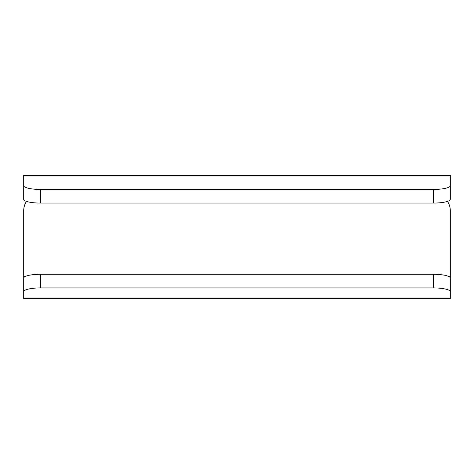<?xml version="1.0" encoding="UTF-8"?>
<svg xmlns="http://www.w3.org/2000/svg" width="474" height="474" viewBox="0 0 474 474"><rect width="100%" height="100%" fill="white"/><g stroke="black" fill="none" stroke-linecap="round" stroke-linejoin="round"><path stroke-width="0.71" d="M23.7 284.37L23.7 210.687A16.797 16.797 0 0 1 26.508 201.385A16.797 16.797 0 0 0 23.7 210.687L23.7 263.313M23.7 185.654A16.797 3.78 0 0 0 40.497 189.434L433.503 189.434A16.797 3.78 0 0 0 450.3 185.654L450.3 199.293A16.797 3.78 180 0 1 433.503 203.073L40.497 203.073A16.797 3.78 180 0 1 23.7 199.293L23.7 175.416L450.3 175.416L450.3 189.416M450.3 185.654L450.3 175.99L23.7 175.99L23.7 189.416M450.3 291.706A16.797 3.78 180 0 0 433.503 287.925L40.497 287.925A16.797 3.78 180 0 0 23.7 291.706L23.7 278.066A16.797 3.78 0 0 1 40.497 274.292L433.503 274.292A16.797 3.78 0 0 1 450.3 278.066L450.3 298.584L23.7 298.584L23.7 284.584M23.7 291.706L23.7 298.01L450.3 298.01L450.3 284.584M450.3 263.313L450.3 210.687A16.797 16.797 0 0 0 447.492 201.385A16.797 16.797 0 0 1 450.3 210.687L450.3 284.37M433.503 274.292L433.503 287.925M40.497 287.925L40.497 274.292M23.7 276.188L25.922 276.188M448.078 276.188L450.3 276.188M40.497 203.073L40.497 189.434M433.503 189.434L433.503 203.073"/></g></svg>
